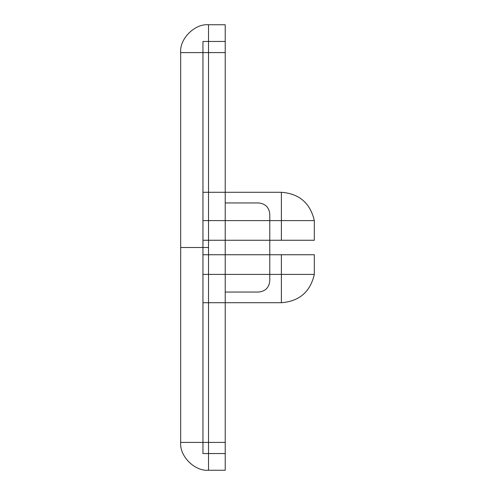 <?xml version="1.0" encoding="UTF-8"?>
<svg xmlns="http://www.w3.org/2000/svg" width="495" height="495" viewBox="0 0 495 495"><rect width="100%" height="100%" fill="white"/><g stroke="black" fill="none" stroke-linecap="round" stroke-linejoin="round"><path stroke-width="0.74" d="M281.383 254.739L202.95 254.739L202.95 302.717L202.95 254.739L202.95 302.717L202.95 254.739L202.95 302.717L202.95 254.739L202.95 302.717L202.95 254.739L202.95 302.717L202.95 254.739L202.95 274.385L314.325 274.385C310.266 291.889 299.283 301.331 281.383 302.717L202.95 302.717L202.95 274.385L314.325 274.385L314.325 254.739L314.325 274.385L202.95 274.385L314.325 274.385C310.266 291.889 299.283 301.331 281.383 302.717L202.95 302.717L202.95 254.739L202.95 302.717L202.95 254.739L314.325 254.739L281.383 254.739L314.325 254.739L314.325 274.385L314.325 254.739L202.95 254.739L314.325 254.739L202.95 254.739L281.383 254.739L281.383 302.717C299.265 301.35 310.241 291.908 314.325 274.385C310.241 291.908 299.265 301.35 281.383 302.717L202.95 302.717L281.383 302.717L281.383 254.739M314.325 240.261L202.95 240.261L202.95 192.283L202.95 240.261L202.95 192.283L202.95 240.261L202.95 192.283L202.95 240.261L202.95 192.283L202.95 240.261L202.95 192.283L202.95 240.261L202.95 192.283L281.383 192.283C299.265 193.65 310.241 203.092 314.325 220.615L314.325 240.261L202.95 240.261L202.95 192.283L281.383 192.283L281.383 240.261L202.95 240.261L314.325 240.261L314.325 220.615L202.95 220.615L202.95 192.283L281.383 192.283L202.95 192.283L202.95 240.261L281.383 240.261L281.383 192.283C299.265 193.65 310.241 203.092 314.325 220.615C310.266 203.111 299.283 193.669 281.383 192.283L281.383 240.261L281.383 192.283C299.283 193.669 310.266 203.111 314.325 220.615L314.325 240.261L202.95 240.261L314.325 240.261L202.95 240.261L202.95 220.615L314.325 220.615L202.95 220.615L314.325 220.615L314.325 240.261L281.383 240.261L314.325 240.261M258.637 292.05C265.357 291.345 269.07 287.632 269.775 280.913C269.07 287.632 265.357 291.345 258.637 292.05L225.225 292.05L225.225 41.456L225.225 453.544L225.225 202.95L258.637 202.95L225.225 202.95L225.225 292.05L258.637 292.05M208.519 470.25L225.225 470.25L208.519 470.25L208.519 442.406L180.675 442.406C179.431 456.18 194.745 471.494 208.519 470.25C194.745 471.494 179.431 456.18 180.675 442.406L225.225 442.406L208.519 442.406L208.519 470.25M180.675 52.594L180.675 442.406L180.675 52.594L208.519 52.594L208.519 442.406L208.519 52.594L180.675 52.594C179.431 38.82 194.745 23.506 208.519 24.75L208.519 52.594L225.225 52.594L225.225 24.75L208.519 24.75L208.519 52.594L225.225 52.594L225.225 470.25L225.225 24.75L208.519 24.75C194.745 23.506 179.431 38.82 180.675 52.594M202.95 453.544L225.225 453.544L225.225 41.456L202.95 41.456L202.95 453.544L202.95 41.456L225.225 41.456L225.225 453.544L225.225 41.456L225.225 453.544L202.95 453.544L202.95 41.456M258.637 202.95C265.357 203.655 269.07 207.368 269.775 214.088L269.775 280.913L269.775 214.088C269.07 207.368 265.357 203.655 258.637 202.95M208.519 247.5L180.675 247.5L208.519 247.5"/></g></svg>
